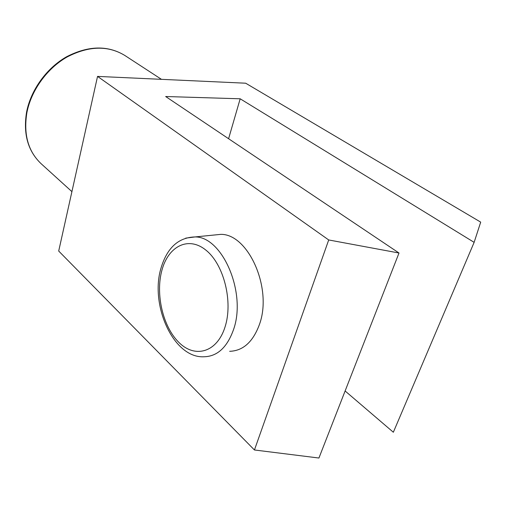 <?xml version="1.0" encoding="UTF-8"?>
<svg xmlns="http://www.w3.org/2000/svg" width="506" height="506" viewBox="0 0 506 506"><rect width="100%" height="100%" fill="white"/><g stroke="black" fill="none" stroke-linecap="round" stroke-linejoin="round"><path stroke-width="0.76" d="M228.592 138.72L240.179 98.79L165.664 96.519L399.006 253.013L328.71 239.958L97.544 76.4L245.669 83.205L480.7 222.128L474.135 242.349L240.179 98.79M345.117 390.974L393.345 432.244L474.135 242.349M97.544 76.4L58.702 251.052L254.442 449.979L318.925 458.025L399.006 253.013M229.654 351.309C243.038 350.867 252.949 341.967 259.388 324.605C272.848 288.388 248.244 233.816 220.806 234.36L212.659 235.176M254.442 449.979L328.71 239.958M220.806 234.36L195.044 236.934C178.371 237.403 167.005 247.877 160.933 268.338C149.839 305.2 173.514 358.609 204.114 356.762C217.371 356.414 227.175 347.363 233.525 329.608C246.801 292.544 222.216 236.447 195.044 236.934L185.696 238.136M161.945 270.128C155.317 293.942 162.818 326.737 178.941 342.467C194.93 358.539 216.998 352.581 225.006 327.072C233.279 301.785 223.861 264.524 206.125 250.318C188.51 235.726 168.346 246.137 161.945 270.128M124.71 55.388C107.715 45.154 88.379 45.591 66.703 56.697C46.653 68.032 30.841 89.923 26.559 112.193C23.067 134.001 27.925 151.174 41.131 163.71C28.134 151.383 23.384 134.381 26.881 112.693C31.176 90.441 47.001 68.455 67.02 57.026C88.67 45.812 107.904 45.268 124.71 55.388L161.452 79.334M41.131 163.71L71.915 191.635"/></g></svg>
